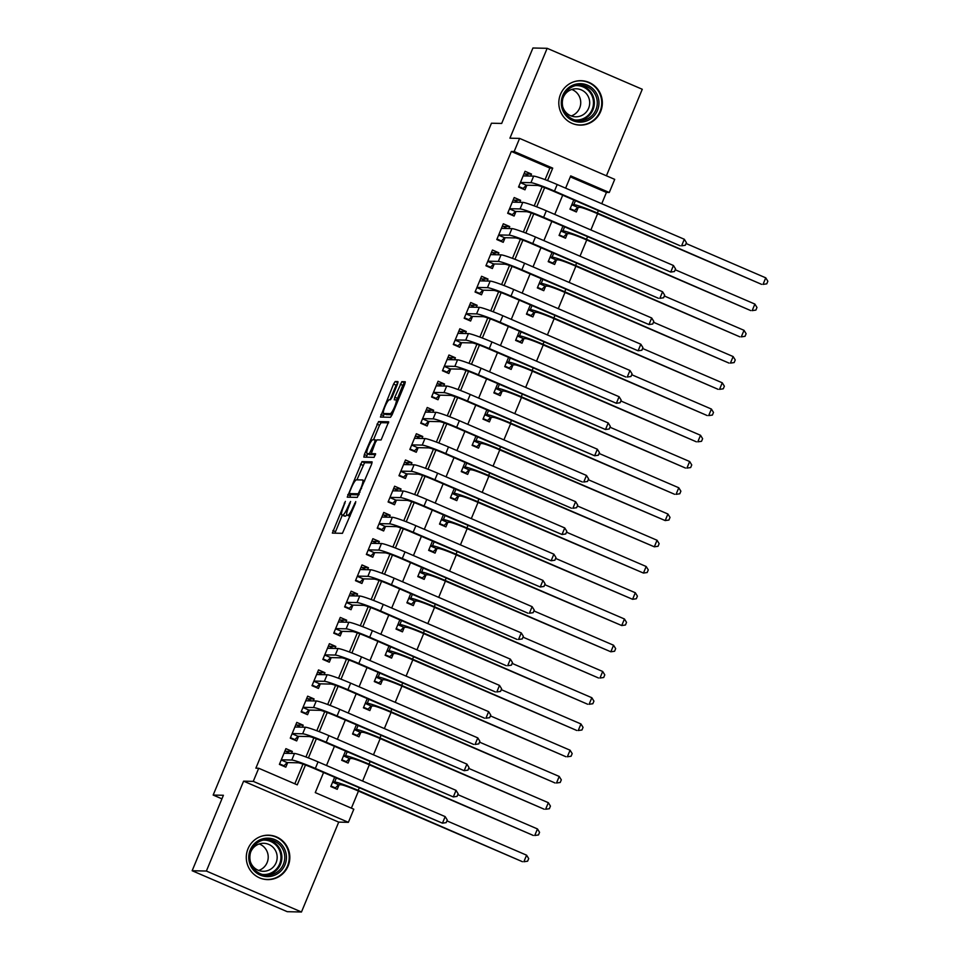 <?xml version="1.0" encoding="UTF-8"?>
<svg xmlns="http://www.w3.org/2000/svg" width="960" height="960" viewBox="0 0 960 960"><rect width="100%" height="100%" fill="white"/><g stroke="black" fill="none" stroke-linecap="round" stroke-linejoin="round"><path stroke-width="1.44" d="M345.36 501.36L332.34 533.1L342.432 533.328L355.392 503.4L355.752 501.588L353.148 506.916A8.952 1.656 -66.7 0 1 347.94 515.124L347.1 515.112A8.952 1.656 -66.7 0 1 346.98 515.076A8.952 1.656 -66.7 0 1 348.732 506.82L350.58 501.48L347.952 506.808A8.952 1.656 -66.7 0 1 342.756 515.016L341.916 514.992A8.952 1.656 -66.7 0 1 341.784 514.968A8.952 1.656 -66.7 0 1 343.536 506.712L345.36 501.36M560.532 94.272A22.212 21.768 91.3 0 0 580.092 125.124A22.212 21.768 91.3 0 0 600.636 111.54A22.212 21.768 91.3 0 0 581.064 80.7A22.212 21.768 91.3 0 0 560.532 94.272M248.004 848.772A22.212 21.768 91.3 0 0 267.576 879.612A22.212 21.768 91.3 0 0 288.108 866.04A22.212 21.768 91.3 0 0 268.548 835.188A22.212 21.768 91.3 0 0 248.004 848.772M397.488 384.168L397.992 381.576L395.172 381.516L393.552 384.072L380.412 417.06L390.504 417.288L392.124 414.72L404.712 384.324L405.264 381.744L401.82 381.66L394.8 397.236L394.26 399.816L395.988 399.852A7.476 1.392 -66.7 0 1 396.084 399.876A7.476 1.392 -66.7 0 1 394.512 407.04A7.476 1.392 -66.7 0 1 390.276 413.64L383.664 413.496A7.476 1.392 -66.7 0 1 383.556 413.472A7.476 1.392 -66.7 0 1 385.128 406.308A7.476 1.392 -66.7 0 1 389.364 399.708L390.468 399.732L392.1 397.176L397.488 384.168M545.088 179.628L549.876 168.072L511.32 151.464L514.164 151.524L519.6 138.408L614.712 179.364L609.276 192.492L570.708 175.884L565.632 188.148M192.156 870.732L206.376 871.044L301.476 912L287.256 911.688L192.156 870.732L223.404 795.276L213.168 795.06L491.448 123.228L501.684 123.444L532.932 48L547.152 48.312L509.928 138.192L519.6 138.408M301.476 912L338.712 822.12L243.6 781.152L206.376 871.044M243.6 781.152L253.272 781.368L258.708 768.252L297.264 784.848L305.484 765.012M511.32 151.464L255.864 768.18L258.708 768.252M361.992 461.628L347.232 497.172L357.312 497.4L371.532 464.436L372.084 461.856L361.992 461.628L364.56 462.732L356.916 479.844M367.68 453.828L366.936 455.64L364.368 454.536L378.576 421.572L388.632 421.788M373.824 454.716L371.292 453.636L375.408 442.428L377.028 439.86L381.108 439.956L388.668 421.8M371.292 453.636L375.6 453.744L374.076 457.344L363.852 457.116L364.368 454.536M606.42 175.8L642.264 89.268L547.152 48.312M573.768 199.968L569.952 209.184L576.372 211.956L578.28 207.36M562.896 226.212L559.08 235.428L565.512 238.2L567.408 233.604M552.024 252.456L548.208 261.672L554.64 264.444L556.536 259.848M541.164 278.7L537.336 287.916L543.768 290.688L545.664 286.092M530.292 304.944L526.464 314.16L532.896 316.932L534.792 312.336M519.42 331.188L515.604 340.404L522.024 343.176L523.932 338.58M508.548 357.432L504.732 366.648L511.152 369.42L513.06 364.824M497.676 383.676L493.86 392.892L500.28 395.664L502.188 391.068M486.804 409.92L482.988 419.136L489.408 421.896L491.316 417.312M475.932 436.152L472.116 445.38L478.548 448.14L480.444 443.556M465.06 462.396L461.244 471.624L467.676 474.384L469.572 469.8M454.2 488.64L450.372 497.868L456.804 500.628L458.7 496.044M443.328 514.884L439.512 524.112L445.932 526.872L447.84 522.288M432.456 541.128L428.64 550.356L435.06 553.116L436.968 548.532M421.584 567.372L417.768 576.6L424.188 579.36L426.096 574.764M410.712 593.616L406.896 602.832L413.316 605.604L415.224 601.008M399.84 619.86L396.024 629.076L402.456 631.848L404.352 627.252M388.968 646.104L385.152 655.32L391.584 658.092L393.48 653.496M378.108 672.348L374.28 681.564L380.712 684.336L382.608 679.74M367.236 698.592L363.408 707.808L369.84 710.58L371.748 705.984M356.364 724.836L352.548 734.052L358.968 736.824L360.876 732.228M345.492 751.08L341.676 760.296L348.096 763.068L350.004 758.472M291.516 753.408L292.344 751.428L285.912 748.656L279.396 764.4L285.816 767.172L287.724 762.576M302.388 727.164L303.216 725.184L296.784 722.412L290.268 738.156L296.688 740.928L298.596 736.332M313.26 700.92L314.076 698.94L307.656 696.168L301.128 711.912L307.56 714.684L309.456 710.088M324.132 674.676L324.948 672.696L318.528 669.924L312 685.668L318.432 688.44L320.328 683.844M335.004 648.432L335.82 646.452L329.4 643.68L322.872 659.424L329.304 662.196L331.2 657.6M345.864 622.2L346.692 620.208L340.272 617.436L333.744 633.18L340.176 635.952L342.072 631.356M356.736 595.956L357.564 593.964L351.132 591.192L344.616 606.936L351.036 609.708L352.944 605.112M367.608 569.712L368.436 567.72L362.004 564.948L355.488 580.692L361.908 583.464L363.816 578.868M378.48 543.468L379.308 541.476L372.876 538.704L366.36 554.448L372.78 557.22L374.688 552.624M389.352 517.224L390.168 515.232L383.748 512.46L377.22 528.216L383.652 530.976L385.548 526.38M400.224 490.98L401.04 488.988L394.62 486.216L388.092 501.972L394.524 504.732L396.42 500.148M411.096 464.736L411.912 462.744L405.492 459.972L398.964 475.728L405.396 478.488L407.292 473.904M421.956 438.492L422.784 436.5L416.364 433.74L409.836 449.484L416.268 452.244L418.164 447.66M432.828 412.248L433.656 410.256L427.224 407.496L420.708 423.24L427.128 426L429.036 421.416M443.7 386.004L444.528 384.012L438.096 381.252L431.58 396.996L438 399.756L439.908 395.172M454.572 359.76L455.4 357.768L448.968 355.008L442.452 370.752L448.872 373.512L450.78 368.928M465.444 333.516L466.272 331.524L459.84 328.764L453.312 344.508L459.744 347.28L461.652 342.684M476.316 307.272L477.132 305.28L470.712 302.52L464.184 318.264L470.616 321.036L472.512 316.44M487.188 281.028L488.004 279.036L481.584 276.276L475.056 292.02L481.488 294.792L483.384 290.196M498.048 254.784L498.876 252.804L492.456 250.032L485.928 265.776L492.36 268.548L494.256 263.952M508.92 228.54L509.748 226.56L503.316 223.788L496.8 239.532L503.22 242.304L505.128 237.708M519.792 202.296L520.62 200.316L514.188 197.544L507.672 213.288L514.092 216.06L516 211.464M294.828 783.804L302.988 764.112M305.94 756.984L313.86 737.868M316.812 730.74L324.72 711.636M327.684 704.496L335.592 685.392M338.544 678.252L346.464 659.148M349.416 652.008L357.336 632.904M360.288 625.776L368.208 606.66M371.16 599.532L379.08 580.416M382.032 573.288L389.952 554.172M392.904 547.044L400.812 527.928M403.776 520.8L411.684 501.684M414.636 494.556L422.556 475.44M425.508 468.312L433.428 449.196M436.38 442.068L444.3 422.952M447.252 415.824L455.172 396.708M458.124 389.58L466.044 370.464M468.996 363.336L476.916 344.22M479.868 337.092L487.776 317.976M490.74 310.848L498.648 291.732M501.6 284.604L509.52 265.488M512.472 258.36L520.392 239.256M523.344 232.116L531.264 213.012M534.216 205.872L542.136 186.768M530.664 176.052L531.492 174.072L525.06 171.3L518.544 187.044L524.964 189.816L526.872 185.22M351.384 808.152L358.464 791.076M362.604 781.056L369.324 764.832M373.476 754.812L380.196 738.588M384.348 728.58L391.068 712.344M395.22 702.336L401.94 686.1M406.092 676.092L412.812 659.856M416.952 649.848L423.684 633.612M427.824 623.604L434.556 607.368M438.696 597.36L445.416 581.124M449.568 571.116L456.288 554.88M460.44 544.872L467.16 528.636M471.312 518.628L478.032 502.404M482.184 492.384L488.904 476.16M493.056 466.14L499.776 449.916M503.916 439.896L510.648 423.672M514.788 413.652L521.508 397.428M525.66 387.408L532.38 371.184M536.532 361.164L543.252 344.94M547.404 334.92L554.124 318.696M558.276 308.676L564.996 292.452M569.148 282.432L575.868 266.208M580.008 256.188L586.74 239.964M590.88 229.956L597.6 213.72M601.752 203.712L606.432 192.42L570.3 176.868M334.62 777.324L330.804 786.54L337.224 789.312L339.132 784.716M213.168 795.06L221.928 798.828M606.432 192.42L609.276 192.492M323.556 772.56L315.264 792.6L353.82 809.208L348.384 822.324L253.272 781.368M338.712 822.12L348.384 822.324M547.56 180.576L552.72 168.132L514.164 151.524M308.412 757.932L316.356 738.768M319.284 731.688L327.228 712.524M330.156 705.444L338.1 686.28M341.028 679.2L348.96 660.036M351.9 652.956L359.832 633.792M362.772 626.712L370.704 607.548M373.644 600.468L381.576 581.316M384.504 574.224L392.448 555.072M395.376 547.98L403.32 528.828M406.248 521.736L414.192 502.584M417.12 495.492L425.052 476.34M427.992 469.26L435.924 450.096M438.864 443.016L446.796 423.852M449.736 416.772L457.668 397.608M460.596 390.528L468.54 371.364M471.468 364.284L479.412 345.12M482.34 338.04L490.284 318.876M493.212 311.796L501.144 292.632M504.084 285.552L512.016 266.388M514.956 259.308L522.888 240.144M525.828 233.064L533.76 213.9M536.7 206.82L544.632 187.656M562.704 195.204L554.76 214.392M551.844 221.448L543.888 240.636M540.972 247.692L533.016 266.88M530.1 273.936L522.144 293.124M519.228 300.18L511.284 319.368M508.356 326.424L500.412 345.612M497.484 352.668L489.54 371.856M486.612 378.912L478.668 398.1M475.752 405.156L467.796 424.344M464.88 431.4L456.924 450.588M454.008 457.644L446.052 476.832M443.136 483.876L435.192 503.076M432.264 510.12L424.32 529.308M421.392 536.364L413.448 555.552M410.52 562.608L402.576 581.796M399.66 588.852L391.704 608.04M388.788 615.096L380.832 634.284M377.916 641.34L369.96 660.528M367.044 667.584L359.1 686.772M356.172 693.828L348.228 713.016M345.3 720.072L337.356 739.26M334.428 746.316L326.484 765.504M549.876 168.072L552.72 168.132M292.344 751.428L286.224 751.284M303.216 725.184L297.096 725.04M314.076 698.94L307.968 698.796M324.948 672.696L318.84 672.564M335.82 646.452L329.712 646.32M346.692 620.208L340.572 620.076M357.564 593.964L351.444 593.832M368.436 567.72L362.316 567.588M379.308 541.476L373.188 541.344M390.168 515.232L384.06 515.1M401.04 488.988L394.932 488.856M411.912 462.744L405.804 462.612M422.784 436.5L416.676 436.368M433.656 410.256L427.536 410.124M444.528 384.012L438.408 383.88M455.4 357.768L449.28 357.636M466.272 331.524L460.152 331.392M477.132 305.28L471.024 305.148M488.004 279.036L481.896 278.904M498.876 252.804L492.768 252.66M509.748 226.56L503.628 226.416M520.62 200.316L514.5 200.184M531.492 174.072L525.372 173.94M344.256 516A8.952 1.656 -66.7 0 0 344.364 516.072A8.952 1.656 -66.7 0 0 344.484 516.096L341.916 514.992M346.788 514.884A8.952 1.656 -66.7 0 1 345.324 516.12L344.484 516.096M349.452 516.12A8.952 1.656 -66.7 0 0 349.548 516.192A8.952 1.656 -66.7 0 0 349.68 516.216L347.1 515.112M342.276 515.172L334.932 533.16M372.06 462.9L364.56 462.732M350.94 494.256L349.824 497.232M349.728 491.772L349.368 493.584L358.2 493.776L360.876 488.244A8.952 1.656 -66.7 0 0 362.628 479.988A8.952 1.656 -66.7 0 0 362.508 479.964L356.472 479.832A8.952 1.656 -66.7 0 0 351.276 488.04L349.728 491.772M351.888 494.664L349.368 493.584M358.932 494.844L351.948 494.688M373.5 439.788L379.524 425.244L376.956 424.14M388.644 422.844L381.156 422.676L379.524 425.244M373.86 454.74L375.492 454.788M372.804 439.764A7.476 1.392 -66.7 0 0 368.568 446.364A7.476 1.392 -66.7 0 0 366.996 453.528A7.476 1.392 -66.7 0 0 367.092 453.552L369.432 453.6L374.628 442.404L375.168 439.824L372.804 439.764M369.48 454.572A7.476 1.392 -66.7 0 0 369.564 454.632A7.476 1.392 -66.7 0 0 369.672 454.656L367.092 453.552M372.564 454.188L369.672 454.656M366.936 455.64L366.408 457.176M386.04 414.516A7.476 1.392 -66.7 0 0 386.124 414.576A7.476 1.392 -66.7 0 0 386.232 414.6L383.664 413.496M392.124 414.732L386.232 414.6M405.24 382.788L404.388 382.764L402.768 385.332L396.78 400.176M384.276 413.784L383.004 417.12M398.016 382.632L396.12 385.188L390.096 399.732M333.996 787.908L335.436 787.944L331.008 786.036M332.628 782.148L338.556 784.704L341.088 784.764A14.244 1.044 22.5 0 1 356.796 790.356L522.456 861.708L358.212 790.392A21.36 1.572 -157.5 0 0 334.668 781.992L332.7 781.944M338.556 784.704L335.436 787.944M526.596 855.18L528.696 858.576L527.616 861.192L523.884 861.732L526.596 855.18L446.916 820.86M289.548 753.372L285.036 750.78M282.576 765.768L284.028 765.804L279.6 763.896M281.208 760.008L287.148 762.564L298.212 762.804A14.244 1.044 22.5 0 1 313.908 768.408L442.452 823.176L315.336 768.432A21.36 1.572 -157.5 0 0 291.792 760.032L281.292 759.804M445.164 816.612L447.264 820.008L446.172 822.636L442.452 823.176L445.164 816.612L318.048 761.868A21.36 1.572 -157.5 0 0 294.504 753.48L284.016 753.252M287.148 762.564L284.028 765.804M284.952 864.864A19.224 18.84 -88.7 0 1 260.268 875.112A19.224 18.84 -88.7 0 1 250.248 849.924A19.224 18.84 -88.7 0 1 274.944 839.676A19.224 18.84 -88.7 0 1 284.952 864.864M251.256 850.464A17.796 17.448 91.3 0 0 266.928 875.184A17.796 17.448 91.3 0 0 283.38 864.312A17.796 17.448 91.3 0 0 267.708 839.592A17.796 17.448 91.3 0 0 251.256 850.464M259.248 843.96A14.016 13.74 -88.7 0 1 258.66 870.456M250.608 852.312A14.016 13.74 -88.7 0 1 263.736 843.288A14.016 13.74 -88.7 0 1 276.084 862.752A14.016 13.74 -88.7 0 1 250.404 861.732M260.724 878.328A22.08 21.624 91.3 0 0 287.52 865.968A22.08 21.624 91.3 0 0 261.636 836.184M582.444 121.98A19.224 18.84 -88.7 0 1 561.432 105.288A19.224 18.84 -88.7 0 1 577.8 83.82A19.224 18.84 -88.7 0 1 598.824 100.512A19.224 18.84 -88.7 0 1 582.444 121.98M577.692 85.224A17.796 17.448 91.3 0 0 579.456 120.684A17.796 17.448 91.3 0 0 597.264 101.976A17.796 17.448 91.3 0 0 577.692 85.224M563.124 97.812A14.016 13.74 -88.7 0 1 589.68 102.084A14.016 13.74 -88.7 0 1 562.92 107.232M573.24 123.828A22.08 21.624 91.3 0 0 601.728 101.76A22.08 21.624 91.3 0 0 574.164 81.684M571.764 89.46A14.016 13.74 -88.7 0 1 571.188 115.956M344.856 761.676L346.308 761.7L341.88 759.792M343.488 755.904L349.428 758.46L351.96 758.52A14.244 1.044 22.5 0 1 367.656 764.112L533.328 835.464L369.084 764.148A21.36 1.572 -157.5 0 0 345.54 755.748L343.572 755.7M349.428 758.46L346.308 761.7M537.468 828.936L539.568 832.332L538.488 834.96L534.756 835.488L537.468 828.936L457.788 794.616M355.728 735.432L357.18 735.456L352.752 733.548M354.36 729.66L360.3 732.216L362.832 732.276A14.244 1.044 22.5 0 1 378.528 737.868L544.2 809.22L379.956 737.904A21.36 1.572 -157.5 0 0 356.412 729.504L354.444 729.456M360.3 732.216L357.18 735.456M548.34 802.692L550.44 806.088L549.36 808.716L545.628 809.244L548.34 802.692L468.66 768.372M366.6 709.188L368.052 709.212L363.624 707.304M365.232 703.416L371.172 705.972L373.704 706.032A14.244 1.044 22.5 0 1 389.4 711.624L555.072 782.976L390.828 711.66A21.36 1.572 -157.5 0 0 367.284 703.26L365.316 703.224M371.172 705.972L368.052 709.212M559.212 776.448L561.312 779.844L560.22 782.472L556.5 783L559.212 776.448L479.52 742.128M377.472 682.944L378.924 682.968L374.496 681.06M376.104 677.172L382.044 679.728L384.576 679.788A14.244 1.044 22.5 0 1 400.272 685.38L565.944 756.732L401.688 685.416A21.36 1.572 -157.5 0 0 378.144 677.016L376.188 676.98M382.044 679.728L378.924 682.968M570.084 750.204L572.184 753.6L571.092 756.228L567.36 756.768L570.084 750.204L490.392 715.884M300.42 727.128L295.908 724.536M293.448 739.524L294.9 739.56L290.472 737.652M292.08 733.764L298.02 736.32L309.084 736.56A14.244 1.044 22.5 0 1 324.78 742.164L453.312 796.932L326.208 742.188A21.36 1.572 -157.5 0 0 302.664 733.8L292.164 733.56M456.036 790.368L458.136 793.776L457.044 796.392L453.312 796.932L456.036 790.368L328.92 735.624A21.36 1.572 -157.5 0 0 305.376 727.236L294.888 727.008M298.02 736.32L294.9 739.56M311.292 700.884L306.78 698.292M304.32 713.292L305.772 713.316L301.344 711.408M302.952 707.52L308.892 710.076L319.956 710.316A14.244 1.044 22.5 0 1 335.652 715.92L464.184 770.688L337.08 715.944A21.36 1.572 -157.5 0 0 313.524 707.556L303.036 707.316M466.908 764.124L469.008 767.532L467.916 770.148L464.184 770.688L466.908 764.124L339.792 709.38A21.36 1.572 -157.5 0 0 316.248 700.992L305.748 700.764M308.892 710.076L305.772 713.316M322.164 674.64L317.652 672.048M315.192 687.048L316.644 687.072L312.216 685.164M313.824 681.276L319.764 683.832L330.828 684.072A14.244 1.044 22.5 0 1 346.524 689.676L473.64 744.42L347.94 689.7A21.36 1.572 -157.5 0 0 324.396 681.312L313.908 681.072M477.78 737.88L479.88 741.288L478.788 743.904L475.056 744.444L477.78 737.88L350.664 683.148A21.36 1.572 -157.5 0 0 327.12 674.748L316.62 674.52M319.764 683.832L316.644 687.072M333.024 648.396L328.512 645.804M326.064 660.804L327.516 660.828L323.076 658.92M324.696 655.032L330.624 657.588L341.7 657.828A14.244 1.044 22.5 0 1 357.396 663.432L484.512 718.176L358.812 663.456A21.36 1.572 -157.5 0 0 335.268 655.068L324.78 654.84M488.64 711.648L490.74 715.044L489.66 717.66L485.928 718.2L488.64 711.648L361.536 656.904A21.36 1.572 -157.5 0 0 337.992 648.504L327.492 648.276M330.624 657.588L327.516 660.828M388.344 656.7L389.796 656.724L385.368 654.816M386.976 650.928L392.916 653.484L395.448 653.544A14.244 1.044 22.5 0 1 411.144 659.136L576.816 730.488L412.56 659.172A21.36 1.572 -157.5 0 0 389.016 650.772L387.06 650.736M392.916 653.484L389.796 656.724M580.956 723.96L583.056 727.356L581.964 729.984L578.232 730.524L580.956 723.96L501.264 689.64M343.896 622.152L339.384 619.56M336.936 634.56L338.376 634.584L333.948 632.676M335.568 628.788L341.496 631.344L352.572 631.584A14.244 1.044 22.5 0 1 368.268 637.188L495.372 691.932L369.684 637.212A21.36 1.572 -157.5 0 0 346.14 628.824L335.652 628.596M499.512 685.404L501.612 688.8L500.532 691.416L496.8 691.956L499.512 685.404L372.408 630.66A21.36 1.572 -157.5 0 0 348.864 622.26L338.364 622.032M341.496 631.344L338.376 634.584M399.216 630.456L400.668 630.48L396.228 628.572M397.848 624.684L403.776 627.24L406.32 627.3A14.244 1.044 22.5 0 1 422.016 632.892L587.688 704.244L423.432 632.928A21.36 1.572 -157.5 0 0 399.888 624.528L397.932 624.492M403.776 627.24L400.668 630.48M591.828 697.716L593.928 701.112L592.836 703.74L589.104 704.28L591.828 697.716L512.136 663.396M354.768 595.908L350.256 593.316M347.796 608.316L349.248 608.34L344.82 606.432M346.44 602.544L352.368 605.1L363.432 605.34A14.244 1.044 22.5 0 1 379.14 610.944L506.244 665.688L380.556 610.968A21.36 1.572 -157.5 0 0 357.012 602.58L346.512 602.352M510.384 659.16L512.484 662.556L511.404 665.172L507.672 665.712L510.384 659.16L383.268 604.416A21.36 1.572 -157.5 0 0 359.724 596.016L349.236 595.788M352.368 605.1L349.248 608.34M410.088 604.212L411.528 604.248L407.1 602.34M408.72 598.44L414.648 600.996L417.192 601.056A14.244 1.044 22.5 0 1 432.888 606.648L598.548 678L434.304 606.684A21.36 1.572 -157.5 0 0 410.76 598.284L408.792 598.248M414.648 600.996L411.528 604.248M602.688 671.472L604.788 674.868L603.708 677.496L599.976 678.036L602.688 671.472L523.008 637.152M365.64 569.664L361.128 567.072M358.668 582.072L360.12 582.096L355.692 580.188M357.3 576.3L363.24 578.856L374.304 579.096A14.244 1.044 22.5 0 1 390 584.7L517.116 639.444L391.428 584.736A21.36 1.572 -157.5 0 0 367.884 576.336L357.384 576.108M521.256 632.916L523.356 636.312L522.264 638.94L518.544 639.468L521.256 632.916L394.14 578.172A21.36 1.572 -157.5 0 0 370.596 569.772L360.108 569.544M363.24 578.856L360.12 582.096M420.948 577.968L422.4 578.004L417.972 576.096M419.58 572.196L425.52 574.752L428.052 574.812A14.244 1.044 22.5 0 1 443.748 580.404L610.848 651.792L445.176 580.44A21.36 1.572 -157.5 0 0 421.632 572.04L419.664 572.004M425.52 574.752L422.4 578.004M613.56 645.228L615.66 648.624L614.58 651.252L610.848 651.792L613.56 645.228L533.88 610.908M376.512 543.42L372 540.828M369.54 555.828L370.992 555.864L366.564 553.956M368.172 550.056L374.112 552.612L385.176 552.864A14.244 1.044 22.5 0 1 400.872 558.456L527.988 613.2L402.3 558.492A21.36 1.572 -157.5 0 0 378.756 550.092L368.256 549.864M532.128 606.672L534.228 610.068L533.136 612.696L529.404 613.224L532.128 606.672L405.012 551.928A21.36 1.572 -157.5 0 0 381.468 543.528L370.98 543.3M374.112 552.612L370.992 555.864M431.82 551.724L433.272 551.76L428.844 549.852M430.452 545.952L436.392 548.508L438.924 548.568A14.244 1.044 22.5 0 1 454.62 554.172L621.72 625.548L456.048 554.196A21.36 1.572 -157.5 0 0 432.504 545.796L430.536 545.76M436.392 548.508L433.272 551.76M624.432 618.984L626.532 622.38L625.452 625.008L621.72 625.548L624.432 618.984L544.752 584.664M387.384 517.176L382.872 514.584M380.412 529.584L381.864 529.62L377.436 527.712M379.044 523.812L384.984 526.368L396.048 526.62A14.244 1.044 22.5 0 1 411.744 532.212L540.276 586.992L413.172 532.248A21.36 1.572 -157.5 0 0 389.628 523.848L379.128 523.62M543 580.428L545.1 583.824L544.008 586.452L540.276 586.992L543 580.428L415.884 525.684A21.36 1.572 -157.5 0 0 392.34 517.284L381.84 517.056M384.984 526.368L381.864 529.62M442.692 525.48L444.144 525.516L439.716 523.608M441.324 519.708L447.264 522.276L449.796 522.324A14.244 1.044 22.5 0 1 465.492 527.928L632.592 599.304L466.92 527.952A21.36 1.572 -157.5 0 0 443.376 519.564L441.408 519.516M447.264 522.276L444.144 525.516M635.304 592.74L637.404 596.136L636.312 598.764L632.592 599.304L635.304 592.74L555.624 558.42M398.256 490.932L393.744 488.34M391.284 503.34L392.736 503.376L388.308 501.468M389.916 497.568L395.856 500.124L406.92 500.376A14.244 1.044 22.5 0 1 422.616 505.968L551.148 560.748L424.032 506.004A21.36 1.572 -157.5 0 0 400.488 497.604L390 497.376M553.872 554.184L555.972 557.58L554.88 560.208L551.148 560.748L553.872 554.184L426.756 499.44A21.36 1.572 -157.5 0 0 403.212 491.04L392.712 490.812M395.856 500.124L392.736 503.376M453.564 499.236L455.016 499.272L450.588 497.364M452.196 493.476L458.136 496.032L460.668 496.08A14.244 1.044 22.5 0 1 476.364 501.684L643.452 573.06L477.792 501.708A21.36 1.572 -157.5 0 0 454.236 493.32L452.28 493.272M458.136 496.032L455.016 499.272M646.176 566.496L648.276 569.892L647.184 572.52L643.452 573.06L646.176 566.496L566.484 532.176M409.116 464.688L404.604 462.096M402.156 477.096L403.608 477.132L399.18 475.224M400.788 471.324L406.728 473.892L417.792 474.132A14.244 1.044 22.5 0 1 433.488 479.724L562.02 534.504L434.904 479.76A21.36 1.572 -157.5 0 0 411.36 471.36L400.872 471.132M564.744 527.94L566.832 531.336L565.752 533.964L562.02 534.504L564.744 527.94L437.628 473.196A21.36 1.572 -157.5 0 0 414.084 464.796L403.584 464.568M406.728 473.892L403.608 477.132M464.436 472.992L465.888 473.028L461.46 471.12M463.068 467.232L469.008 469.788L471.54 469.836A14.244 1.044 22.5 0 1 487.236 475.44L654.324 546.816L488.652 475.464A21.36 1.572 -157.5 0 0 465.108 467.076L463.152 467.028M469.008 469.788L465.888 473.028M657.048 540.252L659.148 543.648L658.056 546.276L654.324 546.816L657.048 540.252L577.356 505.932M419.988 438.444L415.476 435.852M413.028 450.852L414.468 450.888L410.04 448.98M411.66 445.092L417.588 447.648L428.664 447.888A14.244 1.044 22.5 0 1 444.36 453.48L571.464 508.224L445.776 453.516A21.36 1.572 -157.5 0 0 422.232 445.116L411.744 444.888M575.604 501.696L577.704 505.092L576.624 507.72L572.892 508.26L575.604 501.696L448.5 446.952A21.36 1.572 -157.5 0 0 424.956 438.552L414.456 438.324M417.588 447.648L414.468 450.888M475.308 446.748L476.76 446.784L472.32 444.876M473.94 440.988L479.868 443.544L482.412 443.592A14.244 1.044 22.5 0 1 498.108 449.196L665.196 520.572L499.524 449.22A21.36 1.572 -157.5 0 0 475.98 440.832L474.024 440.784M479.868 443.544L476.76 446.784M667.92 514.008L670.02 517.404L668.928 520.032L665.196 520.572L667.92 514.008L588.228 479.688M430.86 412.2L426.348 409.608M423.888 424.608L425.34 424.644L420.912 422.736M422.532 418.848L428.46 421.404L439.524 421.644A14.244 1.044 22.5 0 1 455.232 427.236L582.336 481.98L456.648 427.272A21.36 1.572 -157.5 0 0 433.104 418.872L422.604 418.644M586.476 475.452L588.576 478.848L587.496 481.476L583.764 482.016L586.476 475.452L459.372 420.708A21.36 1.572 -157.5 0 0 435.816 412.308L425.328 412.08M428.46 421.404L425.34 424.644M486.18 420.504L487.62 420.54L483.192 418.632M484.812 414.744L490.74 417.3L493.284 417.348A14.244 1.044 22.5 0 1 508.98 422.952L674.64 494.304L510.396 422.976A21.36 1.572 -157.5 0 0 486.852 414.588L484.884 414.54M490.74 417.3L487.62 420.54M678.78 487.764L680.88 491.172L679.8 493.788L676.068 494.328L678.78 487.764L599.1 453.456M441.732 385.956L437.22 383.364M434.76 398.364L436.212 398.4L431.784 396.492M433.392 392.604L439.332 395.16L450.396 395.4A14.244 1.044 22.5 0 1 466.092 400.992L594.636 455.772L467.52 401.028A21.36 1.572 -157.5 0 0 443.976 392.628L433.476 392.4M597.348 449.208L599.448 452.604L598.356 455.232L594.636 455.772L597.348 449.208L470.232 394.464A21.36 1.572 -157.5 0 0 446.688 386.064L436.2 385.836M439.332 395.16L436.212 398.4M497.04 394.26L498.492 394.296L494.064 392.388M495.672 388.5L501.612 391.056L504.144 391.104A14.244 1.044 22.5 0 1 519.84 396.708L685.512 468.06L521.268 396.732A21.36 1.572 -157.5 0 0 497.724 388.344L495.756 388.296M501.612 391.056L498.492 394.296M689.652 461.52L691.752 464.928L690.672 467.544L686.94 468.084L689.652 461.52L609.972 427.212M452.604 359.724L448.092 357.12M445.632 372.12L447.084 372.156L442.656 370.248M444.264 366.36L450.204 368.916L461.268 369.156A14.244 1.044 22.5 0 1 476.964 374.748L605.496 429.528L478.392 374.784A21.36 1.572 -157.5 0 0 454.848 366.384L444.348 366.156M608.22 422.964L610.32 426.36L609.228 428.988L605.496 429.528L608.22 422.964L481.104 368.22A21.36 1.572 -157.5 0 0 457.56 359.832L447.072 359.592M450.204 368.916L447.084 372.156M507.912 368.016L509.364 368.052L504.936 366.144M506.544 362.256L512.484 364.812L515.016 364.86A14.244 1.044 22.5 0 1 530.712 370.464L696.384 441.816L532.14 370.5A21.36 1.572 -157.5 0 0 508.596 362.1L506.628 362.052M512.484 364.812L509.364 368.052M700.524 435.276L702.624 438.684L701.544 441.3L697.812 441.84L700.524 435.276L620.844 400.968M463.476 333.48L458.964 330.888M456.504 345.876L457.956 345.912L453.528 344.004M455.136 340.116L461.076 342.672L472.14 342.912A14.244 1.044 22.5 0 1 487.836 348.504L616.368 403.284L489.264 348.54A21.36 1.572 -157.5 0 0 465.72 340.14L455.22 339.912M619.092 396.72L621.192 400.116L620.1 402.744L616.368 403.284L619.092 396.72L491.976 341.976A21.36 1.572 -157.5 0 0 468.432 333.588L457.932 333.348M461.076 342.672L457.956 345.912M518.784 341.772L520.236 341.808L515.808 339.9M517.416 336.012L523.356 338.568L525.888 338.628A14.244 1.044 22.5 0 1 541.584 344.22L707.256 415.572L543.012 344.256A21.36 1.572 -157.5 0 0 519.468 335.856L517.5 335.808M523.356 338.568L520.236 341.808M711.396 409.044L713.496 412.44L712.404 415.056L708.684 415.596L711.396 409.044L631.716 374.724M474.348 307.236L469.836 304.644M467.376 319.632L468.828 319.668L464.4 317.76M466.008 313.872L471.948 316.428L483.012 316.668A14.244 1.044 22.5 0 1 498.708 322.26L625.824 377.004L500.124 322.296A21.36 1.572 -157.5 0 0 476.58 313.896L466.092 313.668M629.964 370.476L632.064 373.872L630.972 376.5L627.24 377.04L629.964 370.476L502.848 315.732A21.36 1.572 -157.5 0 0 479.304 307.344L468.804 307.116M471.948 316.428L468.828 319.668M529.656 315.528L531.108 315.564L526.68 313.656M528.288 309.768L534.228 312.324L536.76 312.384A14.244 1.044 22.5 0 1 552.456 317.976L718.128 389.328L553.884 318.012A21.36 1.572 -157.5 0 0 530.328 309.612L528.372 309.564M534.228 312.324L531.108 315.564M722.268 382.8L724.368 386.196L723.276 388.812L719.544 389.352L722.268 382.8L642.576 348.48M485.208 280.992L480.696 278.4M478.248 293.388L479.7 293.424L475.272 291.516M476.88 287.628L482.82 290.184L493.884 290.424A14.244 1.044 22.5 0 1 509.58 296.028L638.112 350.796L510.996 296.052A21.36 1.572 -157.5 0 0 487.452 287.652L476.964 287.424M640.836 344.232L642.936 347.628L641.844 350.256L638.112 350.796L640.836 344.232L513.72 289.488A21.36 1.572 -157.5 0 0 490.176 281.1L479.676 280.872M482.82 290.184L479.7 293.424M540.528 289.296L541.98 289.32L537.552 287.412M539.16 283.524L545.1 286.08L547.632 286.14A14.244 1.044 22.5 0 1 563.328 291.732L729 363.084L564.744 291.768A21.36 1.572 -157.5 0 0 541.2 283.368L539.244 283.32M545.1 286.08L541.98 289.32M733.14 356.556L735.24 359.952L734.148 362.58L730.416 363.108L733.14 356.556L653.448 322.236M496.08 254.748L491.568 252.156M489.12 267.144L490.572 267.18L486.132 265.272M487.752 261.384L493.68 263.94L504.756 264.18A14.244 1.044 22.5 0 1 520.452 269.784L648.984 324.552L521.868 269.808A21.36 1.572 -157.5 0 0 498.324 261.408L487.836 261.18M651.696 317.988L653.796 321.396L652.716 324.012L648.984 324.552L651.696 317.988L524.592 263.244A21.36 1.572 -157.5 0 0 501.048 254.856L490.548 254.628M493.68 263.94L490.572 267.18M551.4 263.052L552.852 263.076L548.424 261.168M550.032 257.28L555.96 259.836L558.504 259.896A14.244 1.044 22.5 0 1 574.2 265.488L739.872 336.84L575.616 265.524A21.36 1.572 -157.5 0 0 552.072 257.124L550.116 257.076M555.96 259.836L552.852 263.076M744.012 330.312L746.112 333.708L745.02 336.336L741.288 336.864L744.012 330.312L664.32 295.992M506.952 228.504L502.44 225.912M499.992 240.912L501.432 240.936L497.004 239.028M498.624 235.14L504.552 237.696L515.628 237.936A14.244 1.044 22.5 0 1 531.324 243.54L658.428 298.284L532.74 243.564A21.36 1.572 -157.5 0 0 509.196 235.176L498.696 234.936M662.568 291.744L664.668 295.152L663.588 297.768L659.856 298.308L662.568 291.744L535.464 237A21.36 1.572 -157.5 0 0 511.908 228.612L501.42 228.384M504.552 237.696L501.432 240.936M562.272 236.808L563.712 236.832L559.284 234.924M560.904 231.036L566.832 233.592L569.376 233.652A14.244 1.044 22.5 0 1 585.072 239.244L750.744 310.596L586.488 239.28A21.36 1.572 -157.5 0 0 562.944 230.88L560.988 230.844M566.832 233.592L563.712 236.832M754.872 304.068L756.972 307.464L755.892 310.092L752.16 310.62L754.872 304.068L675.192 269.748M517.824 202.26L513.312 199.668M510.852 214.668L512.304 214.692L507.876 212.784M509.484 208.896L515.424 211.452L526.488 211.692A14.244 1.044 22.5 0 1 542.184 217.296L670.728 272.064L543.612 217.32A21.36 1.572 -157.5 0 0 520.068 208.932L509.568 208.692M673.44 265.5L675.54 268.908L674.46 271.524L670.728 272.064L673.44 265.5L546.324 210.768A21.36 1.572 -157.5 0 0 522.78 202.368L512.292 202.14M515.424 211.452L512.304 214.692M573.132 210.564L574.584 210.588L570.156 208.68M571.776 204.792L577.704 207.348L580.236 207.408A14.244 1.044 22.5 0 1 595.944 213L761.604 284.352L597.36 213.036A21.36 1.572 -157.5 0 0 573.816 204.636L571.848 204.6M577.704 207.348L574.584 210.588M765.744 277.824L767.844 281.22L766.764 283.848L763.032 284.388L765.744 277.824L686.064 243.504M528.696 176.016L524.184 173.424M521.724 188.424L523.176 188.448L518.748 186.54M520.356 182.652L526.296 185.208L537.36 185.448A14.244 1.044 22.5 0 1 553.056 191.052L680.172 245.796L554.484 191.076A21.36 1.572 -157.5 0 0 530.94 182.688L520.44 182.46M684.312 239.268L686.412 242.664L685.32 245.28L681.6 245.82L684.312 239.268L557.196 184.524A21.36 1.572 -157.5 0 0 533.652 176.124L523.164 175.896M526.296 185.208L523.176 188.448M344.892 503.436L344.232 503.148M355.284 503.664L354.612 503.376M350.088 503.556L349.416 503.268M345.324 516.12L342.756 515.016M348.624 507.096L347.952 506.808M350.148 516.072L347.94 515.124M353.808 507.204L353.148 506.916M335.46 531.624L332.892 530.52M350.34 495.696L347.772 494.592M362.94 465.3L360.36 464.196M359.196 494.208L358.2 493.776M360 492.264L359.328 491.976M361.548 488.532L360.876 488.244M381.156 422.676L378.576 421.572M373.896 454.752L371.328 453.648M372 454.704L369.432 453.6M371.724 451.332L371.052 451.032M375.3 442.692L374.628 442.404M376.464 440.4L375.204 439.848M392.22 414.48L390.276 413.64M397.38 398.34L394.8 397.236M402.768 385.332L400.188 384.228M404.388 382.764L401.82 381.66M383.532 415.584L380.952 414.48M396.12 385.188L393.552 384.072M397.74 382.62L395.172 381.516M334.668 781.992L336.3 778.044M358.212 790.392L359.232 787.92M291.792 760.032L294.504 753.48M315.336 768.432L318.048 761.868M266.22 839.616A17.796 17.448 -88.7 0 1 265.452 875.088M262.296 874.44A17.22 16.872 91.3 0 0 279.612 864.012A17.22 16.872 91.3 0 0 263.052 840.132M578.748 85.128A17.796 17.448 -88.7 0 1 577.968 120.588M574.824 119.94A17.22 16.872 91.3 0 0 593.4 101.22A17.22 16.872 91.3 0 0 575.568 85.632M345.54 755.748L347.172 751.8M369.084 764.148L370.104 761.676M356.412 729.504L358.044 725.556M379.956 737.904L380.976 735.432M367.284 703.26L368.916 699.312M390.828 711.66L391.848 709.188M378.144 677.016L379.788 673.068M401.688 685.416L402.72 682.944M302.664 733.8L305.376 727.236M326.208 742.188L328.92 735.624M313.524 707.556L316.248 700.992M337.08 715.944L339.792 709.38M324.396 681.312L327.12 674.748M347.94 689.7L350.664 683.148M335.268 655.068L337.992 648.504M358.812 663.456L361.536 656.904M389.016 650.772L390.648 646.824M412.56 659.172L413.58 656.7M346.14 628.824L348.864 622.26M369.684 637.212L372.408 630.66M399.888 624.528L401.52 620.58M423.432 632.928L424.452 630.456M357.012 602.58L359.724 596.016M380.556 610.968L383.268 604.416M410.76 598.284L412.392 594.336M434.304 606.684L435.324 604.212M367.884 576.336L370.596 569.772M391.428 584.736L394.14 578.172M421.632 572.04L423.264 568.104M445.176 580.44L446.196 577.98M378.756 550.092L381.468 543.528M402.3 558.492L405.012 551.928M432.504 545.796L434.136 541.86M456.048 554.196L457.068 551.736M389.628 523.848L392.34 517.284M413.172 532.248L415.884 525.684M443.376 519.564L445.008 515.616M466.92 527.952L467.94 525.492M400.488 497.604L403.212 491.04M424.032 506.004L426.756 499.44M454.236 493.32L455.88 489.372M477.792 501.708L478.812 499.248M411.36 471.36L414.084 464.796M434.904 479.76L437.628 473.196M465.108 467.076L466.752 463.128M488.652 475.464L489.684 473.004M422.232 445.116L424.956 438.552M445.776 453.516L448.5 446.952M475.98 440.832L477.612 436.884M499.524 449.22L500.544 446.76M433.104 418.872L435.816 412.308M456.648 427.272L459.372 420.708M486.852 414.588L488.484 410.64M510.396 422.976L511.416 420.516M443.976 392.628L446.688 386.064M467.52 401.028L470.232 394.464M497.724 388.344L499.356 384.396M521.268 396.732L522.288 394.272M454.848 366.384L457.56 359.832M478.392 374.784L481.104 368.22M508.596 362.1L510.228 358.152M532.14 370.5L533.16 368.028M465.72 340.14L468.432 333.588M489.264 348.54L491.976 341.976M519.468 335.856L521.1 331.908M543.012 344.256L544.032 341.784M476.58 313.896L479.304 307.344M500.124 322.296L502.848 315.732M530.328 309.612L531.972 305.664M553.884 318.012L554.904 315.54M487.452 287.652L490.176 281.1M510.996 296.052L513.72 289.488M541.2 283.368L542.844 279.42M564.744 291.768L565.776 289.296M498.324 261.408L501.048 254.856M521.868 269.808L524.592 263.244M552.072 257.124L553.704 253.176M575.616 265.524L576.636 263.052M509.196 235.176L511.908 228.612M532.74 243.564L535.464 237M562.944 230.88L564.576 226.932M586.488 239.28L587.508 236.808M520.068 208.932L522.78 202.368M543.612 217.32L546.324 210.768M573.816 204.636L575.448 200.688M597.36 213.036L598.38 210.564M530.94 182.688L533.652 176.124M554.484 191.076L557.196 184.524M344.364 516.072L341.784 514.968M349.548 516.192L346.98 515.076M351.912 494.688L349.344 493.572M364.716 480.888L362.628 479.988M369.564 454.632L366.996 453.528M376.476 440.388L375.168 439.824M386.124 414.576L383.556 413.472M397.944 400.68L396.084 399.876M268.092 835.32L266.076 835.284M267.12 879.468L265.116 879.42M580.608 80.832L578.604 80.784M579.648 124.968L577.632 124.92"/></g></svg>
